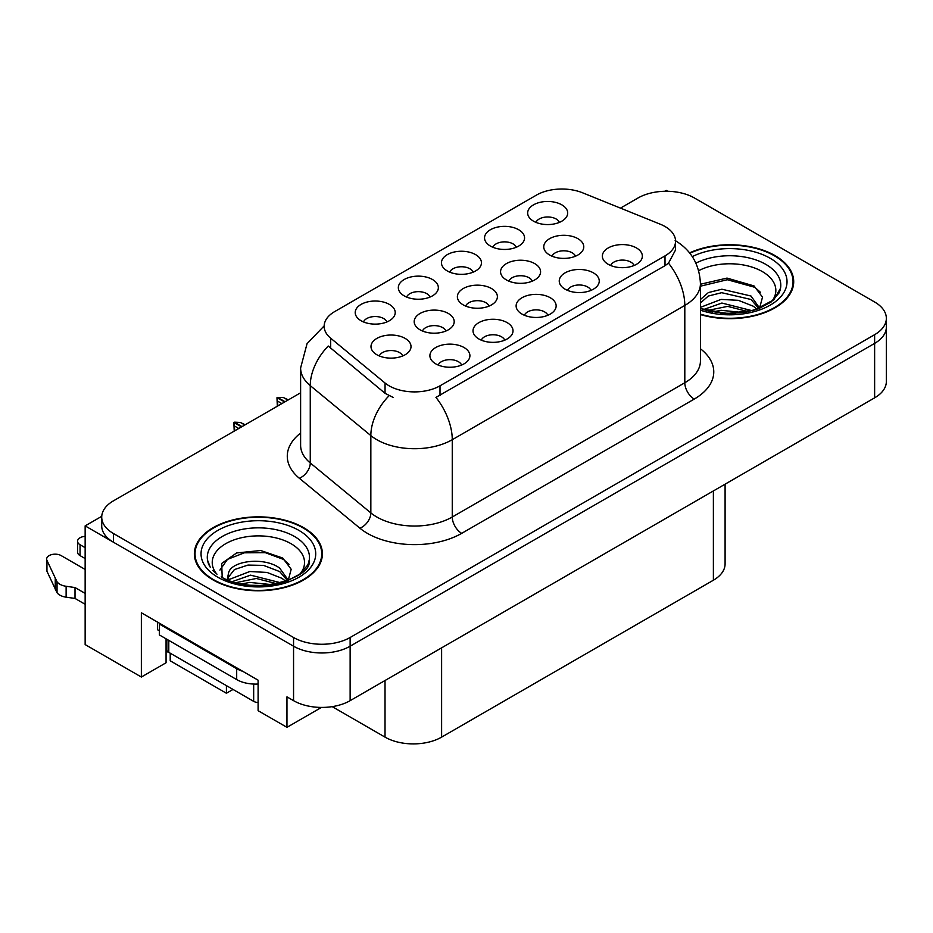 <?xml version="1.0" encoding="UTF-8"?>
<svg xmlns="http://www.w3.org/2000/svg" width="933" height="933" viewBox="0 0 933 933"><rect width="100%" height="100%" fill="white"/><g stroke="black" fill="none" stroke-linecap="round" stroke-linejoin="round"><path stroke-width="1.4" d="M166.086 638.825A42.673 24.643 120 0 0 166.062 640.108L166.062 662.757L141.361 677.031L141.361 612.783L258.103 680.18L258.103 710.678L286.956 727.332L286.956 696.846L293.557 700.66A40.002 23.103 0 0 0 350.132 700.66L874.629 397.843A40.002 23.103 0 0 0 886.35 381.504L886.35 327.063A40.002 23.103 0 0 1 874.629 343.391A40.002 23.103 0 0 0 886.35 327.063L886.35 318.351A40.002 23.103 0 0 0 874.629 302.012L694.514 198.029A40.002 23.103 0 0 0 637.939 198.029L620.468 208.117M575.474 256.202A12.001 6.928 0 0 0 572.244 252.831A12.001 6.928 0 0 0 560.43 251.07A12.001 6.928 0 0 0 552.056 256.202M577.912 238.673A20.001 11.546 0 0 0 552.278 237.39A20.001 11.546 0 0 0 545.653 251.747A20.001 11.546 0 0 0 549.619 255.012A20.001 11.546 0 0 0 581.877 251.747A20.001 11.546 0 0 0 577.912 238.673M461.613 365.06A12.001 6.928 0 0 0 458.395 361.689A12.001 6.928 0 0 0 446.569 359.928A12.001 6.928 0 0 0 438.195 365.06M464.051 347.531A20.001 11.546 0 0 0 438.417 346.236A20.001 11.546 0 0 0 431.792 360.593A20.001 11.546 0 0 0 435.758 363.858A20.001 11.546 0 0 0 468.016 360.593A20.001 11.546 0 0 0 464.051 347.531M504.73 340.172A12.001 6.928 0 0 0 501.511 336.79A12.001 6.928 0 0 0 489.685 335.04A12.001 6.928 0 0 0 481.311 340.172M507.167 322.643A20.001 11.546 0 0 0 481.533 321.349A20.001 11.546 0 0 0 474.909 335.705A20.001 11.546 0 0 0 478.874 338.971A20.001 11.546 0 0 0 511.132 335.705A20.001 11.546 0 0 0 507.167 322.643M590.951 290.385A12.001 6.928 0 0 0 587.732 287.014A12.001 6.928 0 0 0 575.906 285.253A12.001 6.928 0 0 0 567.544 290.385M593.388 272.856A20.001 11.546 0 0 0 567.754 271.573A20.001 11.546 0 0 0 561.13 285.918A20.001 11.546 0 0 0 565.106 289.183A20.001 11.546 0 0 0 597.365 285.918A20.001 11.546 0 0 0 593.388 272.856M473.159 272.156A12.001 6.928 0 0 0 469.929 268.786A12.001 6.928 0 0 0 458.115 267.025A12.001 6.928 0 0 0 449.741 272.156M475.597 254.627A20.001 11.546 0 0 0 449.963 253.344A20.001 11.546 0 0 0 443.338 267.689A20.001 11.546 0 0 0 447.304 270.955A20.001 11.546 0 0 0 479.562 267.689A20.001 11.546 0 0 0 475.597 254.627M532.276 281.136A12.001 6.928 0 0 0 529.058 277.766A12.001 6.928 0 0 0 517.232 276.005A12.001 6.928 0 0 0 508.87 281.136M534.714 263.607A20.001 11.546 0 0 0 509.08 262.325A20.001 11.546 0 0 0 502.455 276.681A20.001 11.546 0 0 0 506.432 279.947A20.001 11.546 0 0 0 538.691 276.681A20.001 11.546 0 0 0 534.714 263.607M559.38 222.381A12.001 6.928 0 0 0 556.161 218.998A12.001 6.928 0 0 0 544.336 217.249A12.001 6.928 0 0 0 535.962 222.381M561.818 204.84A20.001 11.546 0 0 0 536.183 203.557A20.001 11.546 0 0 0 529.559 217.914A20.001 11.546 0 0 0 533.524 221.179A20.001 11.546 0 0 0 565.795 217.914A20.001 11.546 0 0 0 561.818 204.84M445.904 331.017A12.001 6.928 0 0 0 442.685 327.635A12.001 6.928 0 0 0 430.859 325.885A12.001 6.928 0 0 0 422.486 331.017M448.341 313.476A20.001 11.546 0 0 0 422.707 312.193A20.001 11.546 0 0 0 416.083 326.55A20.001 11.546 0 0 0 420.048 329.816A20.001 11.546 0 0 0 452.307 326.55A20.001 11.546 0 0 0 448.341 313.476M489.09 306.082A12.001 6.928 0 0 0 485.871 302.7A12.001 6.928 0 0 0 474.046 300.951A12.001 6.928 0 0 0 465.672 306.082M491.528 288.542A20.001 11.546 0 0 0 465.894 287.259A20.001 11.546 0 0 0 459.269 301.616A20.001 11.546 0 0 0 463.234 304.881A20.001 11.546 0 0 0 495.493 301.616A20.001 11.546 0 0 0 491.528 288.542M430.043 297.056A12.001 6.928 0 0 0 426.824 293.673A12.001 6.928 0 0 0 414.998 291.924A12.001 6.928 0 0 0 406.625 297.056M432.48 279.515A20.001 11.546 0 0 0 406.846 278.232A20.001 11.546 0 0 0 400.222 292.589A20.001 11.546 0 0 0 404.187 295.854A20.001 11.546 0 0 0 436.446 292.589A20.001 11.546 0 0 0 432.48 279.515M547.846 315.272A12.001 6.928 0 0 0 544.615 311.902A12.001 6.928 0 0 0 532.79 310.141A12.001 6.928 0 0 0 524.428 315.272M550.283 297.744A20.001 11.546 0 0 0 524.649 296.461A20.001 11.546 0 0 0 518.013 310.817A20.001 11.546 0 0 0 521.99 314.083A20.001 11.546 0 0 0 554.249 310.817A20.001 11.546 0 0 0 550.283 297.744M386.927 321.943A12.001 6.928 0 0 0 383.708 318.561A12.001 6.928 0 0 0 371.882 316.812A12.001 6.928 0 0 0 363.508 321.943M389.364 304.415A20.001 11.546 0 0 0 363.73 303.12A20.001 11.546 0 0 0 357.106 317.477A20.001 11.546 0 0 0 361.071 320.742A20.001 11.546 0 0 0 393.329 317.477A20.001 11.546 0 0 0 389.364 304.415M516.264 247.268A12.001 6.928 0 0 0 513.045 243.886A12.001 6.928 0 0 0 501.219 242.137A12.001 6.928 0 0 0 492.857 247.268M518.701 229.74A20.001 11.546 0 0 0 493.067 228.445A20.001 11.546 0 0 0 486.443 242.802A20.001 11.546 0 0 0 490.42 246.067A20.001 11.546 0 0 0 522.678 242.802A20.001 11.546 0 0 0 518.701 229.74M402.718 355.951A12.001 6.928 0 0 0 399.487 352.569A12.001 6.928 0 0 0 387.673 350.82A12.001 6.928 0 0 0 379.299 355.951M405.155 338.411A20.001 11.546 0 0 0 379.521 337.128A20.001 11.546 0 0 0 372.885 351.484A20.001 11.546 0 0 0 376.862 354.75A20.001 11.546 0 0 0 409.12 351.484A20.001 11.546 0 0 0 405.155 338.411M634.067 265.497A12.001 6.928 0 0 0 630.848 262.115A12.001 6.928 0 0 0 619.022 260.365A12.001 6.928 0 0 0 610.649 265.497M636.504 247.968A20.001 11.546 0 0 0 610.87 246.674A20.001 11.546 0 0 0 604.246 261.03A20.001 11.546 0 0 0 608.211 264.296A20.001 11.546 0 0 0 640.47 261.03A20.001 11.546 0 0 0 636.504 247.968M665.007 226.497A36.002 20.794 0 0 0 660.191 224.177L582.542 192.781A36.002 20.794 0 0 0 536.428 195.114L334.714 311.575A36.002 20.794 0 0 0 324.159 326.27A36.002 20.794 0 0 0 330.679 338.201L385.049 383.031A36.002 20.794 0 0 0 440.003 385.807L665.007 255.899A36.002 20.794 0 0 0 675.55 241.204A36.002 20.794 0 0 0 665.007 226.497M667.736 191.277L666.232 190.414L664.716 191.277M101.755 516.311L85.148 525.885L293.557 646.207A40.002 23.103 0 0 0 350.132 646.207L874.629 343.391L350.132 646.207A40.002 23.103 0 0 1 293.557 646.207L113.441 542.225A40.002 23.103 0 0 1 101.72 525.885L101.72 517.174A40.002 23.103 0 0 0 113.441 533.513L293.557 637.496A40.002 23.103 0 0 0 350.132 637.496L874.629 334.679A40.002 23.103 0 0 0 886.35 318.351M321.442 707.424L286.956 727.332M85.148 525.885L85.148 644.575L141.361 677.031M170.214 653.182L170.214 660.797L226.416 693.254L226.416 685.627M725.093 484.169L725.093 563.894A40.002 23.103 180 0 1 713.383 580.221L441.612 737.128A40.002 23.103 180 0 1 385.026 737.128L332.195 706.631M233.017 689.44L226.416 693.254M700.426 314.584A64.015 36.958 0 0 0 793.703 281.708A64.015 36.958 0 0 0 774.961 255.572A64.015 36.958 0 0 0 689.592 252.901M303.645 527.681A64.015 36.958 0 0 0 233.88 519.669A64.015 36.958 0 0 0 194.367 553.817A64.015 36.958 0 0 0 213.121 579.953A64.015 36.958 0 0 0 282.874 587.965A64.015 36.958 0 0 0 322.398 553.817A64.015 36.958 0 0 0 303.645 527.681M195.032 557.211A64.015 36.958 0 0 0 194.81 558.179M675.55 241.204L675.55 249.962L668.495 263.153L665.007 265.683L435.956 397.411A46.673 26.952 60 0 1 452.26 439.7A53.344 30.801 180 0 1 376.827 439.7A53.344 30.801 180 0 1 370.844 435.594L310.257 385.632A53.344 30.801 180 0 1 300.613 367.975L300.613 445.286A53.344 30.801 0 0 0 310.257 462.943L370.844 512.905A53.344 30.801 0 0 0 376.827 517.01A53.344 30.801 0 0 0 452.26 517.01L684.81 382.752A53.344 30.801 0 0 0 700.426 360.978L700.426 283.667A53.344 30.801 180 0 1 684.81 305.441A46.673 26.952 -120 0 0 668.495 263.153M393.131 397.411L385.049 393.318L328.253 346.026A46.673 31.221 129.5 0 0 310.257 385.632L310.257 462.943A13.33 8.922 -50.5 0 1 299.341 478.256A66.675 38.498 180 0 1 300.613 433.075M300.613 392.781L113.441 500.846A40.002 23.103 0 0 0 101.72 517.174M321.943 558.179A64.015 36.958 0 0 0 321.733 557.211M793.26 286.069A64.015 36.958 0 0 0 793.038 285.101M234.218 431.116L233.856 422.614L234.789 430.789M241.6 426.859L233.856 422.614M245.192 424.783L240.399 422.462L234.626 422.171L241.974 426.638M244.808 425.005L240.399 422.462M238.766 428.492L234.358 425.949M277.334 406.228L276.973 397.726L277.906 405.89M284.705 401.96L276.973 397.726M288.309 399.884L283.504 397.575L277.544 397.388L285.09 401.75M287.912 400.117L283.504 397.575M281.883 403.604L277.474 401.05M85.148 558.552L80.051 555.613L80.051 544.72L85.148 547.671M157.479 622.089L157.479 629.717L159.368 630.801M242.732 671.305A26.672 15.394 180 0 1 236.69 668.693L159.368 624.049A26.672 15.394 0 0 0 160.173 623.641M159.368 624.049L159.368 634.941L236.69 679.586A26.672 15.394 0 0 0 258.103 684.029M85.148 604.292L75.013 598.438L75.013 587.545L85.148 593.4M166.062 640.108L166.844 640.563M169.736 652.902A13.33 7.697 60 0 1 167.858 652.039L166.062 651.001M85.148 569.445L61.181 555.613A8.514 4.922 180 0 0 51.91 554.54A8.514 4.922 180 0 0 46.65 559.089A8.514 4.922 180 0 0 46.942 560.36L57.041 581.83A13.33 7.697 0 0 0 66.126 586.286L75.013 587.545M75.013 598.438L66.126 597.178L66.126 586.286M57.041 581.83L57.041 592.723L46.942 571.241A8.514 4.922 0 0 1 46.65 569.97L46.65 559.089M57.041 592.723A13.33 7.697 0 0 0 66.126 597.178M55.257 578.273L55.257 589.166M80.051 544.72A8.514 4.922 180 0 1 77.556 541.245A8.514 4.922 180 0 1 85.148 536.358M77.556 541.245L77.556 552.138A8.514 4.922 0 0 0 80.051 555.613M698.677 270.687A46.149 26.649 180 0 1 762.331 271.585A46.149 26.649 180 0 1 771.439 301.791M759.24 309.324L762.506 297.149L754.039 285.93L727.017 278.092L700.426 284.238M774.483 255.852A63.351 36.574 180 0 1 793.038 281.708A63.351 36.574 180 0 1 700.426 314.141A63.351 36.574 180 0 0 793.038 281.708L793.038 287.026L793.038 281.708A63.351 36.574 180 0 0 774.483 255.852A63.351 36.574 180 0 0 689.884 253.263A63.351 36.574 180 0 1 774.483 255.852M703.377 309.581L721.885 303.05L752.22 310.712M706.852 310.631L727.635 306.362L748.278 311.669M700.426 307.668A30.148 17.4 0 0 0 700.951 308.73M700.426 299.505L708.38 292.565L721.885 289.218L751.007 296.029L759.707 308.24M700.426 302.957L708.334 296.041L721.675 292.694L751.007 299.481L758.867 308.566M760.395 292.251L754.762 287.282L727.332 279.725L700.426 286.186M712.462 311.949L721.069 310.304L743.426 312.555M720.288 313.115L735.496 313.406M700.426 307.365L721.069 299.411L738.318 300.321L753.269 306.211L757.141 309.196M216.643 573.9A46.149 26.649 180 0 1 231.827 540.732A46.149 26.649 180 0 1 291.014 543.694A46.149 26.649 180 0 1 300.123 573.9M287.924 581.434L291.189 569.258L282.734 558.039L260.704 550.517L236.632 552.954L221.704 563.427L222.171 576.827M303.178 527.961A63.351 36.574 180 0 1 321.733 553.817A63.351 36.574 180 0 1 282.629 587.603A63.351 36.574 180 0 1 213.587 579.685A63.351 36.574 180 0 1 195.032 553.817A63.351 36.574 180 0 1 234.136 520.031A63.351 36.574 180 0 1 303.178 527.961A63.351 36.574 180 0 1 321.733 553.817A63.351 36.574 180 0 1 282.629 587.603A63.351 36.574 180 0 1 213.587 579.685A63.351 36.574 180 0 1 195.032 553.817A63.351 36.574 180 0 1 234.136 520.031A63.351 36.574 180 0 1 303.178 527.961M232.072 581.691L250.58 575.148L280.915 582.822M235.548 582.74L256.318 578.472L276.973 583.778M227.127 579.848L228.562 573.049A30.148 17.4 0 0 0 228.235 575.591A30.148 17.4 0 0 0 229.635 580.839M228.562 573.049C230.731 561.036 263.712 556.266 279.702 568.139L288.402 580.349M228.375 577.27L234.416 569.573L247.98 565.071L263.561 565.398L279.702 571.591L287.551 580.676M253.671 701.359A6.671 3.849 0 0 0 258.103 702.491A6.671 3.849 0 0 1 253.671 701.359L253.671 684.052L253.671 701.359L168.791 652.365L253.671 701.359M166.844 649.636A6.671 3.849 0 0 0 168.791 652.365L168.791 640.388L168.791 652.365A6.671 3.849 0 0 1 166.844 649.636L166.844 639.257L166.844 649.636M289.078 564.36L283.457 559.392L265.299 552.663L244.353 552.814L227.465 559.38L219.908 570.098M241.146 584.058L249.752 582.414L272.121 584.664M248.971 585.224L264.179 585.516M229.028 579.556L249.752 571.521L267.013 572.43L281.953 578.32L285.836 581.306M874.629 397.843L874.629 334.679M350.132 700.66L350.132 637.496M293.557 700.66L293.557 637.496M441.612 737.128L441.612 647.84M713.383 580.221L713.383 490.933M385.026 737.128L385.026 680.507M330.679 338.201L330.679 348.487M385.049 383.031L385.049 393.318M440.003 385.807L440.003 395.58M665.007 255.899L665.007 265.683M461.695 533.349A13.33 7.697 60 0 1 452.26 517.01L452.26 439.7L684.81 305.441L684.81 382.752A13.33 7.697 60 0 0 694.234 399.091L461.695 533.349A66.675 38.498 180 0 1 367.392 533.349A66.675 38.498 180 0 1 359.916 528.206L299.341 478.256M389.026 395.79A46.673 31.221 129.5 0 0 370.844 435.594L370.844 512.905A13.33 8.922 -50.5 0 1 359.916 528.206M700.426 348.767A66.675 38.498 180 0 1 694.234 399.091M113.441 533.513L113.441 542.225M236.69 668.693L236.69 679.586M46.942 560.36L46.942 571.241M695.913 263.118A51.093 29.506 180 0 1 765.83 264.389A51.093 29.506 180 0 1 778.985 293.032L771.02 302.094L758.856 308.578L745.432 312.228L729.734 313.593L709.675 311.342L700.426 308.531L727.005 313.558L754.447 310.071L773.784 299.82L780.268 288.705M770.238 258.301A57.345 33.11 180 0 1 774.973 302.024A57.345 33.11 180 0 1 700.426 310.188A57.345 33.11 180 0 0 774.973 302.024A57.345 33.11 180 0 0 770.238 258.301A57.345 33.11 180 0 0 692.286 256.61A57.345 33.11 180 0 1 770.238 258.301M209.097 565.141A51.093 29.506 180 0 1 232.714 531.845A51.093 29.506 180 0 1 294.513 536.498A51.093 29.506 180 0 1 307.668 565.141L299.715 574.203L287.551 580.688C267.806 588.7 237.075 586.705 221.168 576.897C250.65 597.248 313.593 577.947 308.963 560.815M298.933 530.411A57.345 33.11 180 0 1 298.933 577.224A57.345 33.11 180 0 1 217.832 577.224A57.345 33.11 180 0 1 217.832 530.411A57.345 33.11 180 0 1 298.933 530.411A57.345 33.11 180 0 1 298.933 577.224A57.345 33.11 180 0 1 217.832 577.224A57.345 33.11 180 0 1 217.832 530.411A57.345 33.11 180 0 1 298.933 530.411M324.171 325.874L307.05 343.682L300.613 367.975M675.142 240.527C691.096 250.102 699.528 264.482 700.426 283.667M321.733 553.817L321.733 559.135L321.733 553.817M195.032 553.817L195.032 559.135L195.032 553.817M217.016 574.18L212.817 570.46M210.217 567.159L207.802 560.815"/></g></svg>
